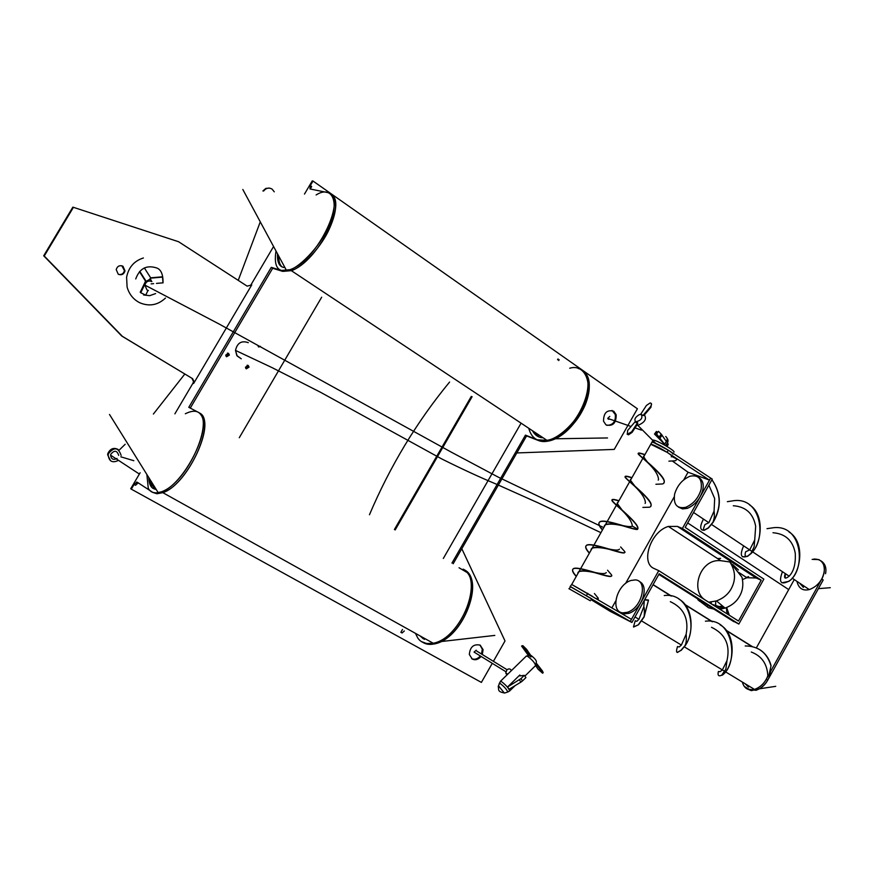 <?xml version="1.0" encoding="UTF-8"?>
<svg xmlns="http://www.w3.org/2000/svg" width="874" height="874" viewBox="0 0 874 874"><rect width="100%" height="100%" fill="white"/><g stroke="black" fill="none" stroke-linecap="round" stroke-linejoin="round"><path stroke-width="1.31" d="M674.619 494.105C673.22 504.582 676.935 508.985 685.762 507.291C693.421 503.959 698.534 497.972 701.101 489.331C702.39 478.886 698.676 474.527 689.968 476.243C682.343 479.531 677.23 485.485 674.619 494.105M678.519 507.16L682.627 508.93L687.346 508.351C695.005 505.03 700.118 499.043 702.685 490.401C704.062 484.36 702.772 480.055 698.818 477.499M821.134 560.966C825.198 563.708 826.673 567.958 825.548 573.715M823.199 575.955L821.855 579.069L823.199 575.955M703.45 519.08C699.648 526.509 699.834 530.234 703.996 530.245C703.067 530.354 703.384 528.464 704.925 524.575L708.88 522.696L714.08 511.082L714.67 498.53L708.88 485.136M796.979 581.385C798.585 588.355 802.693 591.097 809.291 589.579C816.961 586.694 821.91 581.09 824.127 572.754C825.143 563.522 821.702 558.956 813.814 559.054M785.365 573.639L785.125 578.031M785.213 573.541C783.705 578.544 785.016 579.418 789.156 576.163C793.778 571.454 795.81 563.785 795.253 553.176C792.871 540.558 785.442 533.741 772.987 532.736M743.632 545.846C739.579 555.176 740.89 558.617 747.554 556.181C745.161 556.88 744.528 555.405 745.642 551.778L749.717 549.899L754.721 539.957L755.671 526.334C753.301 513.53 745.85 506.669 733.308 505.74M781.935 582.794L788.861 581.341C800.311 574.284 806.167 542.35 788.96 531.927M742.66 556.836L747.718 556.268L751.094 553.515C761.636 544.021 765.373 514.513 749.411 504.811M701.997 529.95L704.16 530.343L708.443 527.972L713.162 522.259C721.738 507.63 721.334 493.428 711.939 479.662M782.459 571.705C778.548 582.062 780.624 585.241 788.709 581.243C805.773 571.323 803.381 524.345 773.632 527.699L767.011 528.672M747.554 556.181L750.974 553.384C766.706 540.056 761.986 497.24 734.029 500.649L727.343 501.676M703.996 530.245L708.29 527.863L713.009 522.149C721.531 507.619 721.17 493.471 711.917 479.706M635.311 579.899L630.941 580.478C616.094 585.001 610.096 611.92 622.769 612.871L627.368 612.303C642.445 607.638 648.06 580.391 635.311 579.899M620.595 612.292L624.397 613.854L628.996 613.297C642.292 609.014 649.557 585.886 639.386 581.538M770.453 671.713C769.644 678.65 766.017 684.331 759.561 688.778L751.29 690.646L747.434 689.029L755.977 690.307L754.502 689.422C760.839 687.062 765.296 682.496 767.864 675.711L768.825 675.842L771.065 665.66C769.196 658.635 765.427 653.293 759.768 649.644M748.592 687.051L746.527 684.582L748.592 687.051M751.738 687.74L745.063 683.697L748.275 686.898M633.628 627.029L638.566 624.724L633.464 626.931L635.245 620.737L636.775 621.348L638.927 619.316L643.799 606.753L644.291 600.362M744.211 686.363L749.826 689.761L754.502 689.422C748.144 690.853 744.08 688.395 742.343 682.037M726.971 660.668L725.857 669.145L721.706 675.198C718.537 676.662 717.445 675.416 718.406 671.472L720.001 671.713L722.372 669.932L726.971 660.668C730.489 645.088 725.333 633.967 711.502 627.292M677.426 652.463L680.955 650.332L677.263 652.375C676.258 652.375 676.334 650.431 677.481 646.541L679.12 646.979L681.381 645.067L686.156 634.196C688.985 618.694 683.697 607.856 670.314 601.673M768.803 675.81L767.864 675.711M767.798 675.657C767.186 663.879 761.68 656.003 751.29 652.037M638.413 624.626L643.941 616.88L648.508 600.088L644.105 616.989L638.566 624.724M705.427 621.196C734.947 617.361 738.421 665.245 722.022 675.143L722.175 675.241C733.395 668.097 738.137 634.721 720.078 624.823M681.108 650.431L685.041 645.875C693.836 634.043 694 607.496 678.967 599.116M770.977 665.78C766.99 652.627 758.392 646.017 745.183 645.962M680.955 650.332L684.888 645.766C697.9 629.389 689.52 592.113 664.262 595.555M644.695 599.651L648.421 600.045M644.586 599.848L648.322 600.307M771.065 665.66L768.825 675.842M673.963 452.153L674.051 452C674.641 450.449 656.822 440.135 653.14 440.059L652.758 440.747M672.86 454.109C673.45 452.579 655.62 442.266 651.949 442.168L651.567 442.845L651.949 442.168L653.971 442.692L668.304 450.186L712.244 479.116L685.183 527.415L763.843 579.123L738.858 624.047L659.193 573.781L631.913 622.452L630.274 621.469L658.756 570.656L653.872 568.417C640.566 562.965 650.289 531.676 668.348 526.432L677.426 526.41L682.397 528.475L710.671 478.045M590.343 600.777L568.908 588.672L590.343 600.777M591.523 598.679L570.11 586.541L571.727 584.477L592.747 596.505M577.747 573.792L578.981 571.607C582.335 570.667 587.656 571.039 594.954 572.699M578.064 572.394L579.101 571.388C581.898 570.471 586.487 570.7 592.867 572.077M595.074 572.492C601.006 573.781 604.655 573.923 606.021 572.907L606.217 572.546M590.922 550.412L592.201 548.151C595.839 547.135 601.454 547.506 609.047 549.276M591.261 548.97L592.321 547.943C595.358 546.927 600.241 547.168 606.971 548.654M609.178 549.058C614.651 550.249 617.994 550.38 619.218 549.462L619.404 549.123M604.076 527.077L605.398 524.739C609.331 523.635 615.241 524.018 623.107 525.886M618.126 502.157L617.306 503.61L622.124 510.066M630.427 479.509L630.34 480.503L633.388 484.797M634.666 486.228C641.724 493.067 645.296 498.628 645.405 502.911L645.11 503.435M631.225 478.919L630.46 480.285L634.786 486.01M643.537 456.283L646.072 460.86M647.306 462.237C654.593 469.174 658.33 474.953 658.526 479.597L658.22 480.143M644.302 455.725L643.581 457.015L647.426 462.018M671.614 456.326L677.066 459.156L671.669 456.228L671.298 456.884M671.669 456.228C672.248 454.699 654.418 444.396 650.759 444.276L653.14 440.059M577.867 573.573L577.976 572.579M591.043 550.205L591.174 549.178M604.196 526.869L604.349 525.82M618.005 502.375L617.372 502.714M631.115 479.138L630.493 479.444M644.193 455.933L643.581 456.228M644.575 454.469C639.495 452.732 637.463 452.568 638.501 453.977C641.483 457.605 668.206 477.903 663.825 482.743M631.574 477.532C626.45 475.849 624.375 475.762 625.358 477.27C628.198 481.17 654.965 501.479 650.715 506.057M618.552 500.627C613.384 499.01 611.276 498.999 612.204 500.605C614.739 504.648 640.489 524.127 637.758 529.043L637.638 529.251C636.447 531.316 606.632 519.025 600.285 521.723L600.405 521.505C606.665 518.828 636.01 530.868 637.692 529.098L637.758 529.043M677 459.265L675.482 460.751L668.894 461.166M644.455 454.677C639.375 452.94 637.343 452.776 638.381 454.196C642.029 458.249 671.964 481.432 662.426 483.967L655.893 484.262M631.454 477.739C626.33 476.057 624.265 475.969 625.249 477.477C628.723 481.836 658.723 504.975 649.338 507.226L642.882 507.401M618.431 500.846C613.264 499.218 611.155 499.207 612.084 500.813C614.564 504.811 639.888 523.952 637.692 529.098L632.317 526.126C631.148 526.869 628.122 526.716 623.238 525.678M604.437 525.602L605.518 524.531C608.817 523.428 613.996 523.679 621.053 525.274M617.306 502.79L617.186 503.828L620.682 508.788M622.015 510.285C628.668 516.862 632.099 522.149 632.317 526.126M598.155 599.466L598.209 598.144L594.418 593.522M576.086 575.944C572.339 571.771 571.64 569.258 573.967 568.384C581.199 566.144 615.962 581.057 611.385 574.71L607.539 570.219M589.196 552.696C585.482 548.468 584.815 545.879 587.197 544.928C594.593 542.393 629.28 557.372 624.539 551.319L620.616 546.96M602.273 529.491C598.603 525.219 597.98 522.554 600.405 521.505M598.22 599.378L596.603 598.537M575.966 576.152C572.219 571.978 571.52 569.466 573.847 568.603C580.216 566.374 611.516 579.451 611.439 575.879M589.076 552.903C585.361 548.686 584.695 546.097 587.077 545.136C593.599 542.645 624.921 555.755 624.615 552.434M602.153 529.699C598.482 525.427 597.86 522.772 600.285 521.723M672.761 461.319L688.046 472.233L709.491 480.132L667.113 452.317L650.759 444.276L643.581 457.015M803.02 587.12L800.824 583.941M803.468 587.328L799.404 582.991M812.143 559.382L818.84 559.589C825.045 563.217 826.017 569.695 821.779 579.014L769.251 673.876M590.988 599.619L610.336 611.429L631.913 622.452M688.046 472.233L683.839 479.706M674.127 497.022L625.555 583.504M615.755 600.951L611.964 607.703M756.371 647.874L788.709 589.6L687.685 522.936M653.118 584.619L671.451 596.068M685.008 604.535L712.572 621.753M726.119 630.22L752.285 646.563M653.031 584.772L670.959 595.97M685.314 604.939L712.081 621.643M726.425 630.613L751.793 646.454M697.823 599.717L708.617 607.812M726.655 611.603L727.496 611.713M821.779 579.014L823.199 579.975L767.7 680.212C764.947 685.183 761.036 688.548 755.977 690.307M727.321 611.177L726.567 611.112M788.709 589.6L794.269 579.571M768.213 675.755L766.236 679.317C763.483 684.287 759.572 687.652 754.502 689.422L725.475 671.811M658.756 570.656L738.486 621.043L761.21 580.183L682.397 528.475M761.21 580.183L756.097 577.987L746.877 577.725L742.496 579.571M704.597 599.619C690.034 589.917 700.282 558.344 720.81 560.704L729.877 561.971L741.928 577.146C743.621 584.116 742.867 590.409 739.655 596.024C736.673 601.552 731.811 605.573 725.092 608.107L719.815 609.244M724.196 607.364L724.601 608.26L712.07 604.349M726.655 607.528L729.298 615.241M630.274 621.469L570.514 586.607L569.313 588.748M631.465 619.349L571.727 584.477L578.981 571.607M738.858 624.047L731.407 620.147M746.396 577.408L748.592 576.643M720.613 558.344L717.543 558.573M716.789 607.332L722.197 608.872M727.266 613.952L726.283 607.67M241.257 358.81L237.149 355.991L235.499 350.408C237.225 342.925 241.486 340.336 248.282 342.652C241.486 340.336 237.225 342.925 235.499 350.408L237.149 355.991L241.257 358.81L236.81 355.489L235.499 350.408C237.215 342.936 241.453 340.347 248.249 342.63M713.96 609.145L708.65 607.769M699.429 601.181L698.555 600.067M729.877 561.971C735.547 570.886 736.006 579.768 731.276 588.628C728.239 594.233 723.311 598.329 716.483 600.908L708.683 602.208M722.798 606.195L715.992 606.829M707.951 605.868L707.623 605.147M711.425 603.934L711.097 602.077M715.686 606.632L715.697 601.159M730.883 563.413L731.451 563.741M732.751 564.549L738.421 569.99M258.114 346.104L258.453 346.847M248.249 365.485L245.452 367.211L246.282 368.839L249.079 367.102L248.249 365.485M228.551 353.38L225.732 355.084L226.563 356.767L229.392 355.062L228.551 353.38M156.26 489.549L153.059 488.391C150.383 486.731 148.951 483.093 148.755 477.488L150.372 485.299M284.979 267.652L283.209 267.324C278.981 266.144 277.102 261.665 277.55 253.886M481.137 656.45C478.264 659.597 475.303 660.46 472.244 659.051L469.316 654.429C470.092 646.869 473.719 643.767 480.187 645.143L483.082 649.666L482.306 654.517M124.414 270.634L121.901 265.772L124.414 270.634C123.671 273.584 121.759 274.862 118.667 274.447C121.759 274.873 123.671 273.606 124.414 270.634L125.015 270.864C123.89 274.37 121.628 275.485 118.241 274.218L116.209 269.574C117.367 266.089 119.618 264.986 122.983 266.253L125.015 270.864M612.019 410.452L615.307 414.494C615.853 421.574 613.013 425.19 606.785 425.332M605.988 424.873L603.53 421.224C603.573 412.823 606.993 409.502 613.766 411.239L616.192 414.789C616.214 423.213 612.816 426.578 605.988 424.873M192.597 378.671L194.148 381.84L193.624 383.478L251.756 284.891L247.167 286.148L178.591 241.737L72.859 207.138L43.7 255.787L121.792 336.064L192.597 378.671L122.393 336.348L44.246 256.006L73.427 207.313M424.447 639.407L421.421 636.665M537.368 436.148L533.632 431.494L537.368 436.148M404.334 630.973L402.073 632.984L400.871 632.317L402.51 629.466M464.356 569.87C485.004 579.112 463.275 638.73 434.465 643.93L427.987 644.236L422.874 642.379C427.528 645.307 433.515 645.045 440.846 641.592L494.815 635.409M578.26 368.533C602.273 374.159 578.02 435.176 546.96 440.343L537.379 439.797L538.537 440.562L526.596 435.908L453.18 563.752M538.537 440.562L548.118 441.119C576.709 436.126 601.989 381.796 582.335 370.674C590.453 377.492 591.458 388.788 585.351 404.564C578.796 419.837 568.69 431.243 555.012 438.781C547.233 442.288 540.93 442.463 536.101 439.294M559.142 359.684L558.737 360.558M420.197 635.988L423.245 638.741M543.125 437.798C538.45 437.601 534.899 435.241 532.485 430.729L539.018 436.934M557.612 359.771L558.016 358.897L557.546 359.727M451.967 563.085L525.449 435.143L537.379 439.797M421.574 641.647L426.72 643.559L433.242 643.242C462.04 638.031 483.792 578.391 463.165 569.16M521.079 423.169L443.326 558.453M247.692 365.266L248.391 366.807L246.151 368.752M227.983 353.162L228.715 354.768L226.453 356.69M251.756 284.891L251.067 284.662L273.573 246.501M304.48 194.083L312.258 180.896L313.001 181.038L637.408 408.77L614.236 449.411L516.818 452.94M174.876 413.85L192.979 383.162L193.504 381.523L191.952 378.355M492.27 663.322L481.388 682.408L131.308 489.145L130.718 488.741L140.146 472.747M471.294 396.403L394.414 529.513M479.924 645.001L482.295 649.185L481.519 654.036M480.35 655.97C477.586 659.029 474.691 659.925 471.643 658.657M569.728 368.238C584.75 363.497 593.839 383.26 584.193 403.777C578.402 419.782 559.633 438.759 546.96 440.343L291.326 270.656C302.928 267.346 322.288 245.463 329.553 228.387C337.167 211.224 337.615 199.851 330.896 194.257C347.743 202.134 317.928 261.665 291.326 270.656L282.772 271.388L281.373 270.459L289.917 269.716C318.54 260.233 348.245 194.749 327.28 192.488L309.986 188.948L310.314 185.605L311.668 186.544L310.226 188.992M131.308 489.145L134.072 484.469L137.109 482.153L152.83 492.423L156.238 492.936L161.34 491.833C187.724 483.027 215.168 418.963 197.961 412.124L188.795 407.317L271.279 267.346L281.373 270.459M461.811 548.73L505.019 640.959L493.406 661.323M310.314 185.605L313.001 181.038M472.102 396.698L395.157 529.95M239.279 437.721L321.676 297.204M525.449 435.143L526.596 435.908M44.246 256.006L43.7 255.787M122.393 336.348L121.792 336.064M151.858 486.13L150.284 479.957L154.294 489.047M278.839 256.268C278.686 261.402 279.767 264.942 282.084 266.876M152.655 492.401L156.981 493.755L162.826 492.663C189.232 483.879 216.643 419.837 199.414 412.987M138.168 482.863L135.536 485.278L134.072 484.469M190.281 408.092L272.666 268.274L282.772 271.388M272.666 268.274L271.279 267.346M185.332 413.752C193.034 410.004 198.289 410.463 201.107 415.128C212.327 430.106 180.852 490.139 158.227 492.718C153.354 493.384 150.033 491.876 148.274 488.205L146.854 474.44M464.16 569.772L468.398 573.289C481.028 586.683 463.602 632.208 440.846 641.592M459.047 567.761L467.208 572.579C481.246 587.94 458.227 639.418 433.242 643.242C426.075 644.466 420.907 642.696 417.739 637.922L415.456 633.344M198.999 412.79L202.571 415.991C213.103 429.964 185.627 485.769 162.826 492.663L156.927 493.755L152.491 492.281M316.115 194.957C332.426 184.49 340.543 202.823 328.143 227.415C320.103 246.643 297.411 270.208 286.585 270.634C277.276 271.967 273.748 265.434 276.009 251.024M548.118 441.119L546.96 440.343C537.576 442.255 531.501 438.224 528.748 428.26M227.382 353.162L227.885 354.483L226.038 356.253M227.579 353.14L228.551 354.768L226.158 356.406M247.08 365.266L247.55 366.512L245.747 368.315M247.298 365.245L248.227 366.807L246.938 368.544L245.867 368.478M259.043 346.607L258.387 346.749M260.43 346.322L258.857 347.011M659.313 436.727L661.247 434.138L666.403 441.556L664.491 444.123L656.549 433.93L655.62 434.695L654.495 434.039L656.418 431.472L657.543 432.117L656.625 433.373L655.489 432.706M632.11 432.368L637.823 423.595L637.605 422.71L635.037 421.825L627.641 430.478L627.314 434.269L631.618 431.876L632.11 432.368L628.472 434.837L627.15 434.192M635.802 421.814C641.068 420.525 642.914 418.078 641.319 414.473L639.407 414.582C635.114 417.16 633.901 419.564 635.78 421.803L635.977 422.666M636.72 425.288L637.856 425.409C644.804 422.448 646.979 418.963 644.378 414.942M643.876 415.532L643.067 415.423L650.453 406.771L650.944 407.262L643.876 415.532M641.308 414.473L643.067 415.423M637.605 422.71L631.618 431.876M640.62 414.363L646.421 405.46L650.114 402.969C651.873 403.231 651.993 404.498 650.453 406.771M654.495 434.039L664.491 444.123M656.549 433.93L658.483 431.341L656.625 433.373M661.247 434.138L658.483 431.341M651.425 403.624L650.944 407.262M609.779 416.395L607.736 418.395L608.228 419.116M608.959 419.302L609.593 419.039M476.221 650.223L474.058 652.091L475.642 653.064M511.312 670.686C510.449 668.654 508.985 668.359 506.931 669.801L505.751 672.991L506.986 674.903M520.915 678.661L522.554 680.868L520.991 682.081L509.192 689.215L507.532 687.008L520.915 678.661L524.291 675.351L519.844 675.908L519.79 675.034L520.609 675.821M521.57 646.017L522.86 645.646L526.629 649.382L526.05 649.95L521.57 646.017L528.399 655.511L531.6 656.68L526.629 649.382M530.584 655.183L530.977 655.391C534.724 658.341 536.527 660.536 536.385 662L536.123 662.918L542.383 670.904L541.814 671.472L535.86 663.836L535.576 664.808M526.323 656.068L527.721 656.374C532.517 660.078 535.128 663.158 535.554 665.617L524.848 676.105M530.802 656.92L526.05 649.95M535.609 665.573L538.144 669.287L542.623 673.209L541.814 671.472M519.79 675.034L507.532 687.008M524.291 675.351L525.929 677.569L522.554 680.868M542.623 673.209L543.202 672.652L542.383 670.904M110.539 460.729L107.622 454.709L107.895 453.366C110.353 448.602 113.762 447.291 118.121 449.454M118.493 460.347C112.528 463.286 109.086 461.527 108.157 455.059L108.442 453.726C114.155 446.712 118.383 447.291 121.136 455.463M117.072 458.446C113.347 460.292 111.184 459.2 110.594 455.168L110.769 454.316C114.341 449.935 116.996 450.296 118.7 455.409M263.62 191.024C266.046 187.976 268.853 187.32 272.054 189.079L274.283 191.821M262.91 190.969L265.805 188.413L269.662 188.118M150.656 277.834L162.466 276.807L163.023 282.826L156.468 283.405M151.65 281.461L150.437 278.959L147.116 280.805L147.127 281.647M140.222 292.277L145.543 281.177L146.198 281.417L140.769 292.735L145.718 295.172L148.023 290.354M149.891 278.773L151.016 281.177M145.543 281.177L139.49 271.672M146.198 281.417L139.785 271.355M153.649 283.657L151.136 283.875M144.363 267.925L150.841 278.118L162.739 277.091M148.372 290.496L146.963 289.939L144.855 285.077C146.056 281.45 148.394 280.292 151.879 281.592M260.277 221.854L238.231 280.368M184.807 374.05L153.387 414.047M125.179 444.265L119.126 450.176M120.863 456.829L133.809 460.696M369.462 514.742C390.143 466.006 416.854 421.781 449.586 382.047M766.236 679.317L767.7 680.212M756.097 577.987L677.426 526.41M587.765 593.26L586.552 595.413M667.113 452.317L668.304 450.186M733.832 621.676L658.843 574.404M193.624 383.478L192.979 383.162M666.72 446.33L668.009 441.261M667.223 438.508C668.708 440.365 668.097 442.714 665.376 445.532M663.989 444.757C667.539 441.064 668.107 438.311 665.682 436.519M662.131 435.186L660.209 437.765M498.213 686.778L499.087 686.538L504.353 693.06M500.332 681.392L501.698 681.753C506.439 685.544 509.072 688.625 509.597 691.006L507.761 692.033C506.833 689.575 504.374 686.767 500.376 683.632L499.382 683.195L499.174 683.796M507.335 692.164L504.757 692.984C500.638 692.405 498.584 691.214 498.606 689.411L498.322 686.188L500.42 681.316L526.399 655.992M520.991 682.081L519.353 679.863M685.762 507.291L687.346 508.351M708.88 522.696L693.552 512.481M809.291 589.579L792.139 578.151M789.156 576.163L752.58 551.811M752.197 551.549L749.87 549.997M749.717 549.899L711.611 524.509M754.721 539.957L754.109 546.862L750.974 553.384M714.08 511.082C714.845 517.681 713.916 518.839 713.009 522.149M747.019 556.476L747.718 556.268M818.403 588.65L830.3 587.699M759.561 688.778L775.73 686.341M724.819 671.418L722.525 670.019M722.372 669.932L684.353 646.869M681.381 645.067L641.735 621.021M686.156 634.196C686.636 639.67 686.21 643.537 684.888 645.766M643.799 606.753C644.717 608.053 644.356 617.459 643.941 616.88M638.927 619.316L635.005 616.935M627.368 612.303L628.996 613.297M579.101 571.388L580.511 568.887M580.631 568.668L592.201 548.151M592.321 547.943L593.807 545.3M593.927 545.081L605.398 524.739M617.306 503.61L629.597 481.814M629.717 481.596L630.34 480.503M630.46 480.296L642.805 458.391M642.925 458.173L643.461 457.222M605.518 524.531L607.08 521.756M607.201 521.538L616.367 505.281M616.487 505.063L617.186 503.828M738.694 572.383L746.877 577.725M720.81 560.704L668.348 526.432M725.092 608.107L716.483 600.908M600.58 532.506L538.318 502.954L496.181 484.098C480.219 477.455 462.018 469.032 441.589 458.861L320.332 392.164L272.043 367.615L235.499 350.408M161.34 491.833L434.465 643.93M615.307 414.494L616.192 414.789M482.295 649.185L483.082 649.666M291.326 270.656L289.917 269.716M228.715 354.768L229.392 355.062M248.391 366.807L249.079 367.102M136.355 482.131L137.808 482.94M193.504 381.523L194.148 381.84M158.227 492.718L109.512 414.462M555.012 438.781L607.517 437.95M286.585 270.634L242.819 189.472M227.885 354.483L228.551 354.768M247.55 366.512L248.227 366.807M607.736 418.395L631.039 426.501M635.027 427.889L641.483 430.139M655.424 443.052L637.856 425.409M668.26 444.036L667.233 446.636M476.811 651.13L507.04 669.702M474.058 652.091L505.838 671.691M505.751 672.991L507.707 674.204M509.673 690.941L515.059 685.675M528.661 655.555L526.924 655.992M110.594 455.168L139.37 474.058M165.459 298.078C157.855 305.146 149.312 306.719 139.84 302.797C133.416 299.542 129.166 294.298 127.101 287.054L126.599 277.255C128.576 267.324 134.17 260.9 143.391 257.983M143.62 294.975L149.694 295.674L155.616 293.577M135.732 278.948C139.578 268.449 146.515 264.767 156.544 267.914C161.045 269.411 163.198 274.414 163.012 282.903M603.431 527.437L599.586 525.656M599.291 525.525L497.962 476.986L451.345 452.175L219.374 324.156L144.855 285.077"/></g></svg>
